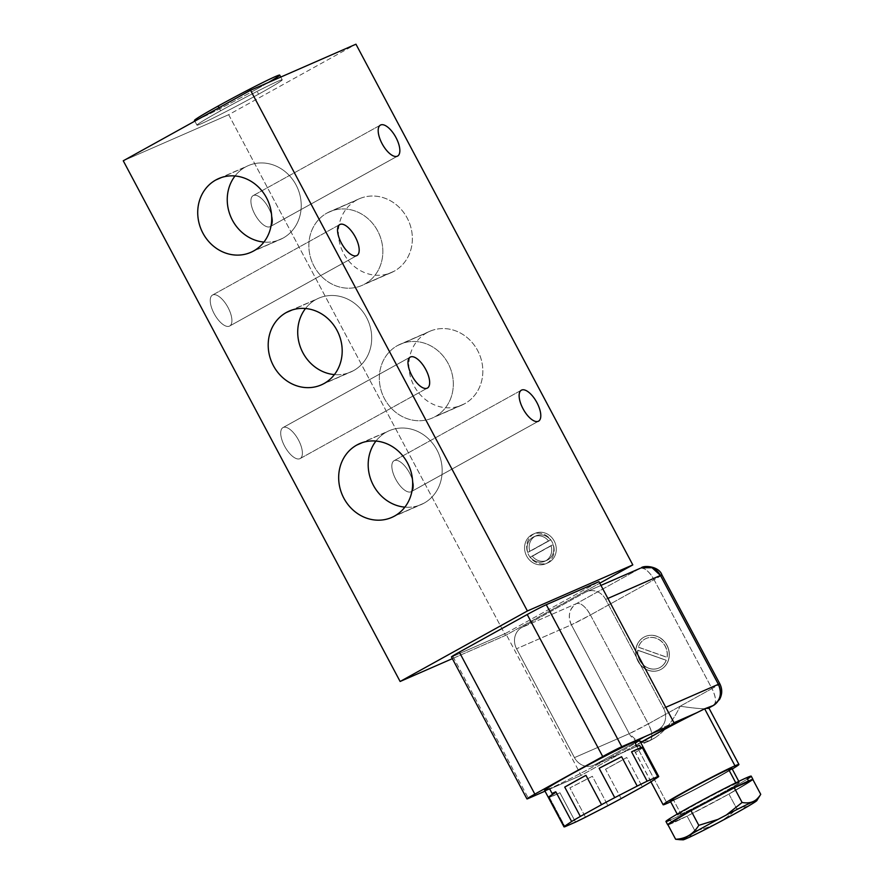 <?xml version="1.0" encoding="UTF-8"?>
<svg xmlns="http://www.w3.org/2000/svg" width="884" height="884" viewBox="0 0 884 884"><rect width="100%" height="100%" fill="white"/><g stroke="black" fill="none" stroke-linecap="round" stroke-linejoin="round"><path stroke-width="0.66" stroke-dasharray="4.42 3.31" d="M555.693 791.788L556.953 794.152A53.648 1.945 152 0 0 559.937 792.749L575.539 822.098L559.937 792.749L549.395 797.357L564.998 826.706L549.395 797.357A53.648 1.945 152 0 0 556.953 794.152L555.693 791.788A53.648 1.945 -28 0 1 552.058 793.434L549.539 788.694A53.648 1.945 -28 0 1 544.599 790.384M585.506 817.214L569.904 787.865A53.648 1.945 152 0 0 592.357 776.296L607.96 805.644L592.357 776.296L569.904 787.865L585.506 817.214M621.154 798.595L605.551 769.246A53.648 1.945 152 0 0 626.756 757.5L642.359 786.848L626.756 757.5L605.551 769.246L621.154 798.595M651.055 781.776L635.452 752.428A53.648 1.945 152 0 0 643 747.367L658.602 776.716L643 747.367L635.452 752.428L651.055 781.776M639.342 740.007A53.648 1.945 -28 0 1 603.242 761.356A53.648 1.945 -28 0 1 549.539 788.694A53.648 1.945 -28 0 0 592.888 766.914A53.648 1.945 -28 0 0 635.176 743.168M592.357 776.296L569.904 787.865A53.648 1.945 152 0 0 592.357 776.296M626.756 757.5L605.551 769.246A53.648 1.945 152 0 0 626.756 757.5M643 747.367L635.452 752.428A53.648 1.945 152 0 0 643 747.367M452.928 656.414L528.433 798.418L452.928 656.414L505.637 633.375L598.976 581.672L505.637 633.375L581.142 775.379L545.019 791.169L581.142 775.379L640.624 742.427L581.142 775.379L505.637 633.375L452.928 656.414A16.089 0.586 -28 0 1 451.448 656.923M452.365 658.646L505.526 635.397L599.783 583.186L505.526 635.397L452.365 658.646M299.853 458.708A17.702 7.569 -119 0 1 284.758 446.442A17.702 7.569 -119 0 1 282.968 427.602A17.702 7.569 -119 0 1 283.245 427.469L409.988 357.258L283.245 427.469A17.702 7.569 61 0 0 284.593 446.122A17.702 7.569 61 0 0 299.853 458.708A17.702 7.569 61 0 0 298.505 440.044A17.702 7.569 61 0 0 283.245 427.469A17.702 7.569 -119 0 1 298.339 439.735A17.702 7.569 -119 0 1 300.129 458.575A17.702 7.569 -119 0 1 299.853 458.708L427.138 388.198L299.853 458.708M228.669 114.699L505.526 635.397L228.669 114.699L355.954 44.2L228.669 114.699L123.263 160.789L228.669 114.699M229.387 326.163A17.702 7.569 61 0 0 228.028 307.499A17.702 7.569 61 0 0 212.768 294.924A17.702 7.569 61 0 0 214.116 313.588A17.702 7.569 61 0 0 229.387 326.163L356.661 255.664L229.387 326.163A17.702 7.569 -119 0 1 214.282 313.897A17.702 7.569 -119 0 1 212.503 295.057A17.702 7.569 -119 0 1 212.768 294.924A17.702 7.569 -119 0 1 227.862 307.19A17.702 7.569 -119 0 1 229.652 326.03A17.702 7.569 -119 0 1 229.387 326.163M410.983 491.791A17.702 7.569 61 0 0 409.635 473.128A17.702 7.569 61 0 0 394.374 460.553A17.702 7.569 61 0 0 395.723 479.216A17.702 7.569 61 0 0 410.983 491.791L538.268 421.292L410.983 491.791A17.702 7.569 -119 0 1 395.888 479.526A17.702 7.569 -119 0 1 394.098 460.686A17.702 7.569 -119 0 1 394.374 460.553A17.702 7.569 -119 0 1 409.469 472.818A17.702 7.569 -119 0 1 411.259 491.659A17.702 7.569 -119 0 1 410.983 491.791M270.04 226.713A17.702 7.569 61 0 0 268.692 208.049A17.702 7.569 61 0 0 253.432 195.475A17.702 7.569 61 0 0 254.78 214.138A17.702 7.569 61 0 0 270.04 226.713L397.325 156.214L270.04 226.713A17.702 7.569 -119 0 1 254.946 214.447A17.702 7.569 -119 0 1 253.155 195.607A17.702 7.569 -119 0 1 253.432 195.475A17.702 7.569 -119 0 1 268.526 207.74A17.702 7.569 -119 0 1 270.316 226.58A17.702 7.569 -119 0 1 270.04 226.713M339.522 224.713L212.768 294.924L339.522 224.713M521.118 390.341L394.374 460.553L521.118 390.341M380.175 125.263L253.432 195.475L380.175 125.263M426.961 332.693A40.233 36.343 -113.6 0 0 414.021 385.822A40.233 36.343 -113.6 0 0 464.719 403.701A40.233 36.343 -113.6 0 0 477.658 350.572A40.233 36.343 -113.6 0 0 426.961 332.693L397.446 345.6A40.233 36.343 -113.6 0 0 383.733 397.214A40.233 36.343 -113.6 0 0 432.442 417.966A40.233 36.343 -113.6 0 0 435.204 416.607L464.719 403.701A40.233 36.343 66.4 0 1 461.956 405.071A40.233 36.343 66.4 0 1 413.248 384.308A40.233 36.343 66.4 0 1 426.961 332.693A40.233 36.343 66.4 0 1 429.723 331.334A40.233 36.343 66.4 0 1 478.432 352.097A40.233 36.343 66.4 0 1 464.719 403.701L435.204 416.607A40.233 36.343 -113.6 0 0 448.917 364.993A40.233 36.343 -113.6 0 0 400.209 344.241A40.233 36.343 -113.6 0 0 397.446 345.6L426.961 332.693M356.495 200.16A40.233 36.343 -113.6 0 0 343.544 253.288A40.233 36.343 -113.6 0 0 394.242 271.167A40.233 36.343 -113.6 0 0 407.192 218.039A40.233 36.343 -113.6 0 0 356.495 200.16L326.981 213.066A40.233 36.343 -113.6 0 0 313.267 264.67A40.233 36.343 -113.6 0 0 361.976 285.433A40.233 36.343 -113.6 0 0 364.727 284.062L394.242 271.167A40.233 36.343 66.4 0 1 391.49 272.526A40.233 36.343 66.4 0 1 342.782 251.763A40.233 36.343 66.4 0 1 356.495 200.16A40.233 36.343 66.4 0 1 359.247 198.79A40.233 36.343 66.4 0 1 407.955 219.552A40.233 36.343 66.4 0 1 394.242 271.167L364.727 284.062A40.233 36.343 -113.6 0 0 378.44 232.459A40.233 36.343 -113.6 0 0 329.732 211.696A40.233 36.343 -113.6 0 0 326.981 213.066L356.495 200.16M533.936 533.881A16.089 14.542 -113.6 0 0 528.754 555.13A16.089 14.542 -113.6 0 0 549.03 562.279A16.089 14.542 -113.6 0 0 554.213 541.03A16.089 14.542 -113.6 0 0 533.936 533.881L531.825 534.798A16.089 14.542 -113.6 0 0 526.334 555.439A16.089 14.542 -113.6 0 0 545.826 563.749A16.089 14.542 -113.6 0 0 546.931 563.196L549.03 562.279A16.089 14.542 66.4 0 1 547.925 562.821A16.089 14.542 66.4 0 1 528.444 554.522A16.089 14.542 66.4 0 1 533.936 533.881A16.089 14.542 66.4 0 1 535.041 533.328A16.089 14.542 66.4 0 1 554.522 541.638A16.089 14.542 66.4 0 1 549.03 562.279L546.931 563.196A16.089 14.542 -113.6 0 0 552.412 542.555A16.089 14.542 -113.6 0 0 532.93 534.256A16.089 14.542 -113.6 0 0 531.825 534.798L533.936 533.881M435.204 416.607A40.233 36.343 -113.6 0 0 448.144 363.479A40.233 36.343 -113.6 0 0 397.446 345.6A40.233 36.343 -113.6 0 0 384.507 398.728A40.233 36.343 -113.6 0 0 435.204 416.607M364.727 284.062A40.233 36.343 -113.6 0 0 377.678 230.934A40.233 36.343 -113.6 0 0 326.981 213.066A40.233 36.343 -113.6 0 0 314.03 266.195A40.233 36.343 -113.6 0 0 364.727 284.062M546.931 563.196A16.089 14.542 66.4 0 1 526.643 556.047A16.089 14.542 66.4 0 1 531.825 534.798A16.089 14.542 66.4 0 1 552.102 541.947A16.089 14.542 66.4 0 1 546.931 563.196M530.245 557.119A13.415 12.111 -113.6 0 0 545.671 560.832A13.415 12.111 -113.6 0 0 551.03 545.605L530.245 557.119A13.415 12.111 -113.6 0 0 544.743 561.285A13.415 12.111 -113.6 0 0 551.03 545.605L553.13 544.688A13.415 12.111 66.4 0 1 546.853 560.368A13.415 12.111 66.4 0 1 532.345 556.202L553.13 544.688A13.415 12.111 66.4 0 1 547.771 559.915A13.415 12.111 66.4 0 1 532.345 556.202L551.03 545.605L530.245 557.119M548.511 540.875A13.415 12.111 -113.6 0 0 533.085 537.163A13.415 12.111 -113.6 0 0 527.726 552.389L548.511 540.875A13.415 12.111 -113.6 0 0 534.002 536.71A13.415 12.111 -113.6 0 0 527.726 552.389L529.836 551.461A13.415 12.111 66.4 0 1 536.113 535.792A13.415 12.111 66.4 0 1 550.621 539.958L529.836 551.461A13.415 12.111 66.4 0 1 535.196 536.245A13.415 12.111 66.4 0 1 550.621 539.958L527.726 552.389L548.511 540.875M220.635 110.787A48.277 1.757 -28 0 1 277.786 81.339A48.277 1.757 -28 0 1 258.581 94.201A48.277 1.757 -28 0 1 201.419 123.65A48.277 1.757 -28 0 1 220.635 110.787L219.011 107.749L220.635 110.787A48.277 1.757 152 0 0 196.977 125.163A48.277 1.757 152 0 0 258.581 94.201A48.277 1.757 152 0 0 282.239 79.825A48.277 1.757 152 0 0 220.635 110.787M279.72 75.096A48.277 1.757 -28 0 1 256.062 89.461L258.581 94.201L256.062 89.461A48.277 1.757 -28 0 1 194.458 120.423L196.977 125.163M268.471 82.444A48.277 1.757 -28 0 1 256.062 89.461A48.277 1.757 -28 0 1 198.69 119.008M245.365 167.065L221.475 177.507L245.365 167.065A40.233 36.343 66.4 0 1 248.117 165.706A40.233 36.343 66.4 0 1 296.825 186.469A40.233 36.343 66.4 0 1 283.112 238.072A40.233 36.343 66.4 0 1 280.35 239.431A40.233 36.343 66.4 0 1 263.929 242.072A40.233 36.343 66.4 0 0 283.112 238.072L253.597 250.979L283.112 238.072A40.233 36.343 66.4 0 0 296.052 184.944A40.233 36.343 66.4 0 0 245.365 167.065A40.233 36.343 66.4 0 0 235.033 175.971A40.233 36.343 66.4 0 1 245.365 167.065M315.831 299.61L291.952 310.052L315.831 299.61A40.233 36.343 66.4 0 1 318.594 298.251A40.233 36.343 66.4 0 1 367.302 319.002A40.233 36.343 66.4 0 1 353.589 370.617A40.233 36.343 66.4 0 1 350.826 371.976A40.233 36.343 66.4 0 1 334.395 374.606A40.233 36.343 66.4 0 0 353.589 370.617L324.074 383.512L353.589 370.617A40.233 36.343 66.4 0 0 366.529 317.489A40.233 36.343 66.4 0 0 315.831 299.61A40.233 36.343 66.4 0 0 305.499 308.516A40.233 36.343 66.4 0 1 315.831 299.61M386.308 432.154L362.429 442.586L386.308 432.154A40.233 36.343 66.4 0 1 389.071 430.784A40.233 36.343 66.4 0 1 437.768 451.547A40.233 36.343 66.4 0 1 424.055 503.151A40.233 36.343 66.4 0 1 421.303 504.521A40.233 36.343 66.4 0 1 404.872 507.151A40.233 36.343 66.4 0 0 424.055 503.151L394.54 516.057L424.055 503.151A40.233 36.343 66.4 0 0 437.005 450.022A40.233 36.343 66.4 0 0 386.308 432.154A40.233 36.343 66.4 0 0 375.976 441.05A40.233 36.343 66.4 0 1 386.308 432.154M649.541 740.825L644.878 742.869A42.918 1.558 152 0 0 654.867 737.875C664.746 731.388 673.166 720.847 680.139 706.228C673.166 720.847 664.746 731.388 654.867 737.875L649.541 740.825L654.867 737.875A42.918 1.558 -28 0 1 644.878 742.869L649.795 740.704A16.089 6.873 -119 0 1 649.541 740.825A16.089 14.542 66.4 0 1 648.436 741.367A16.089 14.542 66.4 0 1 629.264 733.676L637.729 741.422L649.541 740.825C652.933 738.306 652.536 732.648 648.315 723.852L629.264 733.676A16.089 0.586 152 0 0 648.315 723.852L590.435 614.988A16.089 0.586 -28 0 1 571.373 624.8L590.435 614.988C585.473 606.523 580.843 602.711 576.556 603.551A16.089 6.873 -119 0 1 590.435 614.988L654.072 579.727A16.089 6.873 61 0 0 640.193 568.301L576.556 603.551L640.193 568.301L585.385 592.258L521.737 627.507L576.556 603.551C569.274 608.678 567.55 615.761 571.373 624.8L629.264 733.676L574.456 757.632A16.089 14.542 -113.6 0 0 593.628 765.334A16.089 14.542 -113.6 0 0 594.733 764.782L658.37 729.532A16.089 14.542 -113.6 0 0 663.553 708.283L665.774 707.311L663.553 708.283L605.662 599.407L663.553 708.283A16.089 14.542 66.4 0 1 658.37 729.532L594.733 764.782A16.089 14.542 66.4 0 1 574.456 757.632L516.565 648.768A16.089 14.542 66.4 0 1 521.737 627.507L585.385 592.258A16.089 14.542 66.4 0 1 605.662 599.407L607.894 598.435L605.662 599.407A16.089 14.542 -113.6 0 0 586.49 591.716A16.089 14.542 -113.6 0 0 585.385 592.258L640.193 568.301A16.089 14.542 66.4 0 1 641.298 567.749M713.797 705.211A16.089 6.873 61 0 0 711.963 688.603L648.315 723.852L590.435 614.988L654.072 579.727L711.963 688.603L648.315 723.852A16.089 6.873 -119 0 1 649.795 740.704L642.049 744.162M638.126 661.221A18.244 16.476 -113.6 0 0 661.11 669.321A18.244 16.476 -113.6 0 0 666.978 645.243A18.244 16.476 -113.6 0 0 643.994 637.132A18.244 16.476 -113.6 0 0 638.126 661.221L638.016 661.265A18.244 16.476 -113.6 0 0 659.751 669.995A18.244 16.476 -113.6 0 0 666.867 645.287L666.978 645.243A18.244 16.476 66.4 0 1 659.851 669.939A18.244 16.476 66.4 0 1 638.126 661.221A18.244 16.476 66.4 0 1 645.243 636.524A18.244 16.476 66.4 0 1 666.978 645.243L666.867 645.287A18.244 16.476 -113.6 0 0 645.132 636.568A18.244 16.476 -113.6 0 0 638.016 661.265L638.126 661.221M680.139 706.228C695.542 708.449 704.78 709.211 707.863 708.515C704.78 709.211 695.542 708.449 680.139 706.228M708.88 707.951L707.863 708.515A42.918 1.558 -28 0 0 708.714 707.653M633.132 747.997L594.733 764.782L636.778 746.405L667.089 803.412L636.778 746.405L633.132 747.997A42.918 1.558 -28 0 1 632.933 747.952A42.918 1.558 -28 0 1 640.756 742.693A42.918 1.558 152 0 0 633.132 747.997L633.74 747.798M670.669 801.777A42.918 1.558 152 0 0 732.239 769.036A42.918 1.558 152 0 1 670.669 801.777M729.112 770.284A34.874 1.26 -28 0 1 701.62 785.721A34.874 1.26 -28 0 1 673.453 799.887A34.874 1.26 -28 0 1 670.238 800.981M735.786 782.837L736.151 783.533A34.874 1.26 152 0 0 701.255 801.302A34.874 1.26 152 0 0 677.785 815.181A34.874 1.26 152 0 0 681 814.087L673.453 799.887L681 814.087A34.874 1.26 152 0 0 715.907 796.307A34.874 1.26 152 0 0 739.367 782.439A34.874 1.26 152 0 0 736.151 783.533L735.786 782.837M731.819 768.24A34.874 1.26 -28 0 1 708.349 782.108A34.874 1.26 -28 0 1 673.453 799.887M747.466 778.981A48.277 1.757 -28 0 1 709.399 800.351A48.277 1.757 -28 0 1 670.392 819.965A48.277 1.757 -28 0 1 665.95 821.479M736.151 783.533A34.874 1.26 152 0 0 694.879 804.805A34.874 1.26 152 0 0 681 814.087A34.874 1.26 152 0 0 722.283 792.815A34.874 1.26 152 0 0 736.151 783.533M667.961 824.838A48.277 1.757 152 0 0 672.16 823.269L670.392 819.965L672.16 823.269A48.277 1.757 152 0 0 687.111 816.109A48.277 1.757 152 0 0 728.935 794.042A48.277 1.757 152 0 0 752.914 779.622L728.935 794.042L752.914 779.622A48.277 1.757 152 0 1 728.935 794.042L736.748 808.75L728.935 794.042L687.111 816.109L667.818 824.551L687.111 816.109L694.934 830.827L688.912 837.502L694.934 830.827L687.111 816.109L728.935 794.042A48.277 1.757 152 0 1 687.111 816.109A48.277 1.757 152 0 1 672.16 823.269A48.277 1.757 152 0 1 667.961 824.838M751.212 776.141A48.277 1.757 -28 0 1 718.725 795.346A48.277 1.757 -28 0 1 670.392 819.965M679.851 839.689L685.144 839.148L675.63 839.259M760.737 794.329L752.825 803.412L760.737 794.329M748.151 806.219L736.748 808.75C725.057 820.319 711.112 827.678 694.934 830.827C711.112 827.678 725.057 820.319 736.748 808.75L748.151 806.219M516.565 648.768L574.456 757.632L629.264 733.676L571.373 624.8L516.565 648.768L571.373 624.8A16.089 14.542 66.4 0 1 576.556 603.551L521.737 627.507A16.089 14.542 -113.6 0 0 516.565 648.768M658.37 729.532L673.973 722.714L658.37 729.532M718.361 684.315C721.454 683.056 719.311 684.481 711.963 688.603C716.173 697.399 716.581 703.045 713.189 705.576M661.95 574.943A16.089 0.586 -28 0 1 654.072 579.727L711.963 688.603A16.089 0.586 152 0 0 719.841 683.818M640.193 568.301C644.48 567.462 649.11 571.274 654.072 579.727C661.431 575.617 663.564 574.18 660.47 575.451M666.867 645.287A18.244 16.476 66.4 0 1 661 669.376A18.244 16.476 66.4 0 1 638.016 661.265A18.244 16.476 66.4 0 1 643.884 637.187A18.244 16.476 66.4 0 1 666.867 645.287M637.74 650.281A16.089 14.542 -113.6 0 0 648.779 668.304A16.089 14.542 -113.6 0 0 666.16 660.304L637.74 650.281A16.089 14.542 -113.6 0 0 643.872 665.486A16.089 14.542 -113.6 0 0 658.889 668.028A16.089 14.542 -113.6 0 0 666.16 660.304L666.271 660.26A16.089 14.542 66.4 0 1 659 667.972A16.089 14.542 66.4 0 1 643.972 665.431A16.089 14.542 66.4 0 1 637.85 650.237L666.271 660.26A16.089 14.542 66.4 0 1 648.889 668.26A16.089 14.542 66.4 0 1 637.85 650.237L666.271 660.26L637.74 650.281M638.392 647.254L666.978 657.331A16.089 14.542 -113.6 0 0 656.105 638.248A16.089 14.542 -113.6 0 0 638.381 647.243A16.089 14.542 -113.6 0 1 645.994 638.535A16.089 14.542 -113.6 0 1 661.42 641.43A16.089 14.542 -113.6 0 1 666.989 657.331L638.48 647.199A16.089 14.542 66.4 0 1 646.105 638.48A16.089 14.542 66.4 0 1 661.53 641.386A16.089 14.542 66.4 0 1 667.1 657.287L638.48 647.199A16.089 14.542 66.4 0 1 656.204 638.204A16.089 14.542 66.4 0 1 667.1 657.287L638.392 647.254M559.937 792.749L549.395 797.357A53.648 1.945 152 0 0 556.953 794.152A53.648 1.945 152 0 0 559.937 792.749M282.968 427.602L410.253 357.092M300.129 458.575L427.403 388.065M229.652 326.03L356.937 255.531M212.503 295.057L339.776 224.558M411.259 491.659L538.544 421.16M394.098 460.686L521.383 390.187M270.316 226.58L397.59 156.081M253.155 195.607L380.44 125.108M461.956 405.071L432.442 417.966M429.723 331.334L400.209 344.241M391.49 272.526L361.976 285.433M359.247 198.79L329.732 211.696M547.925 562.821L545.826 563.749M535.041 533.328L532.93 534.256M546.853 560.368L544.743 561.285M536.113 535.792L534.002 536.71M282.239 79.825L280.769 77.074M250.835 252.338L280.35 239.431M218.602 178.612L248.117 165.706M321.312 384.883L350.826 371.976M289.079 311.146L318.594 298.251M391.789 517.416L421.303 504.521M359.545 443.691L389.071 430.784M586.49 591.716L600.954 585.396M649.795 740.704L655.541 737.521M650.944 781.832L632.933 747.952M677.221 814.109L677.785 815.181M739.367 782.439L738.792 781.368M593.628 765.334L633.751 747.787"/><path stroke-width="1.33" d="M563.981 826.827L544.599 790.384A53.648 1.945 -28 0 1 580.7 769.036A53.648 1.945 -28 0 1 634.403 741.698L636.911 746.428A53.648 1.945 -28 0 1 639.585 745.311L640.845 747.676A53.648 1.945 152 0 0 631.563 751.842L647.165 781.191A53.648 1.945 152 0 0 637.209 786.075L621.596 756.726A53.648 1.945 152 0 0 599.142 768.295L614.745 797.644A53.648 1.945 152 0 0 601.551 804.683L585.948 775.334A53.648 1.945 152 0 0 564.732 787.091L580.335 816.44A53.648 1.945 152 0 0 571.65 821.523L556.036 792.174A53.648 1.945 152 0 0 548.489 797.224L564.091 826.573A53.648 1.945 152 0 0 563.981 826.827A53.648 1.945 152 0 0 564.998 826.706L575.539 822.098A53.648 1.945 152 0 0 585.506 817.214L607.96 805.644A53.648 1.945 152 0 0 621.154 798.595L642.359 786.848A53.648 1.945 152 0 0 651.055 781.776L658.602 776.716A53.648 1.945 152 0 0 657.707 776.583L647.165 781.191A53.648 1.945 152 0 0 637.209 786.075L614.745 797.644A53.648 1.945 152 0 0 601.551 804.683L580.335 816.44A53.648 1.945 152 0 0 571.65 821.523L564.091 826.573A53.648 1.945 152 0 0 564.998 826.706L575.539 822.098A53.648 1.945 152 0 0 585.506 817.214L607.96 805.644A53.648 1.945 152 0 0 621.154 798.595L642.359 786.848A53.648 1.945 152 0 0 651.055 781.776L658.602 776.716A53.648 1.945 152 0 0 658.713 776.461A53.648 1.945 152 0 0 657.707 776.583L647.165 781.191L631.563 751.842L642.104 747.234L657.707 776.583L642.104 747.234A53.648 1.945 152 0 0 640.845 747.676A53.648 1.945 152 0 0 631.563 751.842L642.104 747.234A53.648 1.945 152 0 0 640.845 747.676L639.585 745.311A53.648 1.945 152 0 0 636.911 746.428L634.403 741.698A53.648 1.945 -28 0 1 639.342 740.007L658.713 776.461M564.091 826.573L548.489 797.224L556.036 792.174L571.65 821.523L564.091 826.573M548.489 797.224L556.036 792.174A53.648 1.945 152 0 0 548.489 797.224M580.335 816.44L564.732 787.091L585.948 775.334L601.551 804.683L580.335 816.44M564.732 787.091L585.948 775.334A53.648 1.945 152 0 0 564.732 787.091M614.745 797.644L599.142 768.295L621.596 756.726L637.209 786.075L614.745 797.644M599.142 768.295L621.596 756.726A53.648 1.945 152 0 0 599.142 768.295M635.176 743.168A53.648 1.945 -28 0 0 634.403 741.698A53.648 1.945 -28 0 0 570.887 774.417A53.648 1.945 -28 0 0 549.539 788.694L552.058 793.434A53.648 1.945 152 0 0 555.693 791.788M534.842 794.13A16.089 0.586 152 0 0 528.433 798.418L545.019 791.169L528.433 798.418A16.089 0.586 152 0 1 526.952 798.926A16.089 0.586 152 0 1 534.842 794.13L459.337 652.127L534.842 794.13L602.722 756.538L527.218 614.524A16.089 0.586 -28 0 1 546.268 604.711L598.976 581.672L674.481 723.676L621.772 746.715A16.089 0.586 152 0 0 602.722 756.538L534.842 794.13M640.624 742.427L674.481 723.676L598.976 581.672L546.268 604.711L621.772 746.715L546.268 604.711A16.089 0.586 -28 0 0 527.218 614.524L602.722 756.538A16.089 0.586 152 0 1 621.772 746.715L674.481 723.676L640.624 742.427M526.952 798.926L451.448 656.923A16.089 0.586 -28 0 1 459.337 652.127L527.218 614.524L459.337 652.127A16.089 0.586 -28 0 0 452.928 656.414M632.811 564.898L527.394 610.977L400.12 681.487L452.365 658.646L400.12 681.487L123.263 160.789L400.12 681.487L527.394 610.977L250.537 90.279L355.954 44.2L632.811 564.898L527.394 610.977L250.537 90.279L123.263 160.789L250.537 90.279L355.954 44.2L632.811 564.898L599.783 583.186L632.811 564.898M410.519 356.959A17.702 7.569 61 0 0 411.867 375.623A17.702 7.569 61 0 0 427.138 388.198A17.702 7.569 61 0 0 425.79 369.534A17.702 7.569 61 0 0 410.519 356.959A17.702 7.569 61 0 0 410.253 357.092A17.702 7.569 61 0 0 412.043 375.932A17.702 7.569 61 0 0 427.138 388.198A17.702 7.569 61 0 0 427.403 388.065A17.702 7.569 61 0 0 425.613 369.225A17.702 7.569 61 0 0 410.519 356.959L409.988 357.258L410.519 356.959M340.053 224.414A17.702 7.569 61 0 0 341.401 243.078A17.702 7.569 61 0 0 356.661 255.664A17.702 7.569 61 0 0 355.313 237A17.702 7.569 61 0 0 340.053 224.414L339.522 224.713L340.053 224.414A17.702 7.569 61 0 0 339.776 224.558A17.702 7.569 61 0 0 341.567 243.398A17.702 7.569 61 0 0 356.661 255.664A17.702 7.569 61 0 0 356.937 255.531A17.702 7.569 61 0 0 355.147 236.691A17.702 7.569 61 0 0 340.053 224.414M521.659 390.054A17.702 7.569 61 0 0 523.008 408.717A17.702 7.569 61 0 0 538.268 421.292A17.702 7.569 61 0 0 536.919 402.629A17.702 7.569 61 0 0 521.659 390.054L521.118 390.341L521.659 390.054A17.702 7.569 61 0 0 521.383 390.187A17.702 7.569 61 0 0 523.173 409.027A17.702 7.569 61 0 0 538.268 421.292A17.702 7.569 61 0 0 538.544 421.16A17.702 7.569 61 0 0 536.754 402.319A17.702 7.569 61 0 0 521.659 390.054M380.706 124.964A17.702 7.569 61 0 0 382.054 143.628A17.702 7.569 61 0 0 397.325 156.214A17.702 7.569 61 0 0 395.977 137.55A17.702 7.569 61 0 0 380.706 124.964L380.175 125.263L380.706 124.964A17.702 7.569 61 0 0 380.44 125.108A17.702 7.569 61 0 0 382.231 143.948A17.702 7.569 61 0 0 397.325 156.214A17.702 7.569 61 0 0 397.59 156.081A17.702 7.569 61 0 0 395.8 137.23A17.702 7.569 61 0 0 380.706 124.964M194.834 121.141L194.458 120.423A48.277 1.757 -28 0 1 218.116 106.058L219.011 107.749L218.116 106.058A48.277 1.757 -28 0 1 279.72 75.096L280.769 77.074M198.69 119.008A48.277 1.757 -28 0 1 218.116 106.058A48.277 1.757 -28 0 1 271.178 78.477A48.277 1.757 -28 0 1 268.471 82.444M253.597 250.979A40.233 36.343 66.4 0 1 202.9 233.1A40.233 36.343 66.4 0 1 215.84 179.971A40.233 36.343 66.4 0 1 266.537 197.85A40.233 36.343 66.4 0 1 253.597 250.979A40.233 36.343 -113.6 0 0 267.311 199.364A40.233 36.343 -113.6 0 0 218.602 178.612A40.233 36.343 -113.6 0 0 215.84 179.971A40.233 36.343 -113.6 0 0 202.127 231.586A40.233 36.343 -113.6 0 0 250.835 252.338A40.233 36.343 -113.6 0 0 253.597 250.979M324.074 383.512A40.233 36.343 66.4 0 1 273.377 365.644A40.233 36.343 66.4 0 1 286.317 312.516A40.233 36.343 66.4 0 1 337.014 330.384A40.233 36.343 66.4 0 1 324.074 383.512A40.233 36.343 -113.6 0 0 337.787 331.909A40.233 36.343 -113.6 0 0 289.079 311.146A40.233 36.343 -113.6 0 0 286.317 312.516A40.233 36.343 -113.6 0 0 272.603 364.12A40.233 36.343 -113.6 0 0 321.312 384.883A40.233 36.343 -113.6 0 0 324.074 383.512M394.54 516.057A40.233 36.343 66.4 0 1 343.843 498.178A40.233 36.343 66.4 0 1 356.793 445.05A40.233 36.343 66.4 0 1 407.491 462.929A40.233 36.343 66.4 0 1 394.54 516.057A40.233 36.343 -113.6 0 0 408.253 464.443A40.233 36.343 -113.6 0 0 359.545 443.691A40.233 36.343 -113.6 0 0 356.793 445.05A40.233 36.343 -113.6 0 0 343.08 496.664A40.233 36.343 -113.6 0 0 391.789 517.416A40.233 36.343 -113.6 0 0 394.54 516.057M221.475 177.507L215.84 179.971L221.475 177.507M263.929 242.072A40.233 36.343 66.4 0 1 230.934 217.132A40.233 36.343 66.4 0 1 235.033 175.971A40.233 36.343 66.4 0 0 230.934 217.132A40.233 36.343 66.4 0 0 263.929 242.072M291.952 310.052L286.317 312.516L291.952 310.052M334.395 374.606A40.233 36.343 66.4 0 1 301.411 349.666A40.233 36.343 66.4 0 1 305.499 308.516A40.233 36.343 66.4 0 0 301.411 349.666A40.233 36.343 66.4 0 0 334.395 374.606M362.429 442.586L356.793 445.05L362.429 442.586M404.872 507.151A40.233 36.343 66.4 0 1 371.877 482.211A40.233 36.343 66.4 0 1 375.976 441.05A40.233 36.343 66.4 0 0 371.877 482.211A40.233 36.343 66.4 0 0 404.872 507.151M707.863 708.515A42.918 1.558 152 0 0 708.515 707.609L713.189 705.576C720.471 700.448 722.195 693.365 718.361 684.315L660.47 575.451L652.005 567.694L641.298 567.749A16.089 14.542 66.4 0 1 660.47 575.451L607.894 598.435L660.47 575.451L718.361 684.315L665.774 707.311L718.361 684.315A16.089 14.542 66.4 0 1 713.189 705.576A16.089 6.873 61 0 0 713.432 705.443A16.089 6.873 61 0 0 713.797 705.211M738.925 764.461A42.918 1.558 152 0 1 732.239 769.036A42.918 1.558 152 0 0 734.969 765.809L704.659 708.802L708.515 707.609A42.918 1.558 -28 0 1 708.714 707.653L738.925 764.461A42.918 1.558 152 0 0 734.969 765.809A42.918 1.558 152 0 0 692.006 787.677A42.918 1.558 152 0 0 663.133 804.76A42.918 1.558 152 0 0 667.089 803.412A42.918 1.558 152 0 0 670.669 801.777A42.918 1.558 152 0 1 667.089 803.412A42.918 1.558 152 0 1 684.161 791.987A42.918 1.558 152 0 1 734.969 765.809L704.659 708.802L696.78 712.747L704.659 708.802L713.432 705.443L708.891 707.962M640.756 742.693A42.918 1.558 -28 0 1 696.78 712.747A42.918 1.558 152 0 0 640.756 742.693M673.453 799.887A34.874 1.26 -28 0 1 687.321 790.594A34.874 1.26 -28 0 1 728.604 769.334A34.874 1.26 -28 0 1 729.112 770.284M677.221 814.109L670.238 800.981A34.874 1.26 -28 0 1 693.697 787.103A34.874 1.26 -28 0 1 728.604 769.334L735.786 782.837L728.604 769.334A34.874 1.26 -28 0 1 731.819 768.24L738.792 781.368M670.392 819.965A48.277 1.757 -28 0 1 689.608 807.103A48.277 1.757 -28 0 1 746.759 777.655A48.277 1.757 -28 0 1 747.466 778.981M667.707 824.794L665.95 821.479A48.277 1.757 -28 0 1 698.437 802.263A48.277 1.757 -28 0 1 746.759 777.655L748.527 780.97A48.277 1.757 152 0 0 734.273 787.777A48.277 1.757 152 0 0 690.99 810.628A48.277 1.757 152 0 0 667.818 824.551A48.277 1.757 152 0 0 667.707 824.794A48.277 1.757 152 0 0 667.961 824.838A48.277 1.757 152 0 1 667.818 824.551L675.63 839.259L667.818 824.551L690.99 810.628L667.818 824.551A48.277 1.757 152 0 1 690.99 810.628L698.802 825.336L690.99 810.628L734.273 787.777L690.99 810.628A48.277 1.757 152 0 1 734.273 787.777L742.096 802.484L734.273 787.777L752.914 779.622A48.277 1.757 152 0 0 752.969 779.456A48.277 1.757 152 0 0 748.527 780.97L746.759 777.655A48.277 1.757 -28 0 1 751.212 776.141L752.969 779.456M688.912 837.502L685.144 839.148L688.912 837.502A41.846 1.514 152 0 0 748.151 806.219L752.825 803.412A41.846 1.514 152 0 0 726.405 814.96L742.096 802.484C750.549 803.976 756.759 801.258 760.737 794.329L752.914 779.622L734.273 787.777A48.277 1.757 152 0 1 748.527 780.97A48.277 1.757 152 0 1 752.914 779.622L760.737 794.329C756.759 801.258 750.549 803.976 742.096 802.484L726.405 814.96L717.974 819.413L726.405 814.96A41.846 1.514 152 0 1 756.826 800.584A41.846 1.514 152 0 1 752.825 803.412L748.151 806.219A41.846 1.514 152 0 1 688.912 837.502M679.851 839.689L675.63 839.259C685.597 838.828 693.321 834.187 698.802 825.336L717.974 819.413A41.846 1.514 152 0 0 685.144 839.148A41.846 1.514 152 0 1 683.078 839.8L679.741 839.689M675.63 839.259C685.597 838.828 693.321 834.187 698.802 825.336L717.974 819.413A41.846 1.514 152 0 0 683.078 839.8M673.973 722.714L696.78 712.747L673.973 722.714M718.361 684.315L719.841 683.818A16.089 0.586 152 0 0 718.361 684.315M660.47 575.451A16.089 0.586 -28 0 1 661.95 574.943L660.47 575.451M600.954 585.396L640.193 568.301M663.133 804.76L650.944 781.832M760.594 794.561L756.826 800.584M641.298 567.749C644.292 565.152 659.011 566.224 661.95 574.943L719.841 683.818C722.438 689.078 722.339 694.283 719.554 699.443L713.432 705.443"/></g></svg>
